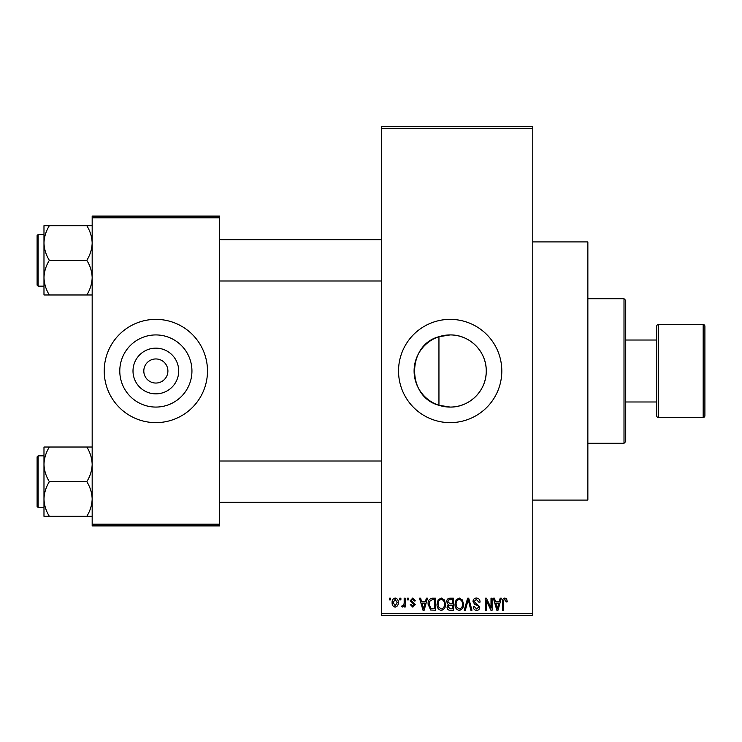 <?xml version="1.0" encoding="UTF-8"?>
<svg xmlns="http://www.w3.org/2000/svg" width="742" height="742" viewBox="0 0 742 742"><rect width="100%" height="100%" fill="white"/><g stroke="black" fill="none" stroke-linecap="round" stroke-linejoin="round"><path stroke-width="1.11" d="M438.949 336.71C406.597 345.011 406.458 396.887 438.949 405.29L450.171 407.07C469.63 407.441 486.613 390.422 486.251 371.009C486.604 351.513 469.593 334.559 450.171 334.93A36.07 36.07 0 0 0 414.101 371A36.07 36.07 0 0 0 450.171 407.07A36.07 36.07 0 0 0 486.251 371A36.07 36.07 0 0 0 450.171 334.93L438.949 336.71L438.949 405.29M450.171 319.366A51.634 51.634 0 0 0 398.537 371A51.634 51.634 0 0 0 450.171 422.634A51.634 51.634 0 0 0 501.805 371A51.634 51.634 0 0 0 450.171 319.366M532.784 241.911L587.859 241.911L587.859 500.089L532.784 500.089M155.857 393.854A22.854 22.854 0 0 1 133.004 371A22.854 22.854 0 0 1 155.857 348.146A22.854 22.854 0 0 1 178.711 371A22.854 22.854 0 0 1 155.857 393.854M155.857 358.952A12.048 12.048 0 0 0 143.809 371A12.048 12.048 0 0 0 155.857 383.048A12.048 12.048 0 0 0 167.905 371A12.048 12.048 0 0 0 155.857 358.952M155.857 334.93A36.07 36.07 0 0 0 119.787 371A36.07 36.07 0 0 0 155.857 407.07A36.07 36.07 0 0 0 191.937 371A36.07 36.07 0 0 0 155.857 334.93M155.857 319.366A51.634 51.634 0 0 0 104.223 371A51.634 51.634 0 0 0 155.857 422.634A51.634 51.634 0 0 0 207.491 371A51.634 51.634 0 0 0 155.857 319.366M399.79 599.907L399.79 598.191L400.884 598.191L400.884 599.907L399.79 599.907M404.167 602.736L404.167 598.191L405.262 598.191L405.262 606.956L404.167 606.956L404.167 605.555L402.869 607.104L401.821 606.641L402.136 605.389L402.925 605.546L403.963 604.526L404.167 602.736M407.302 599.907L407.302 598.191L408.397 598.191L408.397 599.907L407.302 599.907M410.113 600.862L412.765 598.033L415.437 600.853L414.342 601.011L412.691 599.286L411.216 600.64L415.279 604.609L412.812 607.104L410.27 604.609L411.365 604.452L412.775 605.852L414.184 604.786L410.113 600.862M425.389 601.79L426.335 598.191L427.485 598.191L424.155 610.239L423.005 610.239L419.508 598.191L420.649 598.191L421.604 601.79L425.389 601.79M441.258 598.033L444.393 599.926L445.478 604.053C445.719 607.475 444.31 609.581 441.249 610.397C438.244 609.609 436.843 607.54 437.029 604.201L438.114 599.87L441.258 598.033M459.252 598.033L462.396 599.926L463.472 604.053C463.713 607.475 462.303 609.581 459.242 610.397C456.237 609.609 454.837 607.54 455.022 604.201L456.107 599.87L459.252 598.033M504.912 598.033L506.628 598.887L507.287 601.79L506.183 601.947L504.866 599.443L503.688 600.352L503.53 610.239L502.436 610.239L502.436 602.059C502.158 599.861 502.993 598.525 504.912 598.033M381.323 613.68L532.784 613.68L532.784 615.406L381.323 615.406L381.323 126.594L532.784 126.594L532.784 128.32L381.323 128.32M532.784 613.68L532.784 128.32M499.245 601.79L500.191 598.191L501.332 598.191L498.003 610.239L496.852 610.239L493.356 598.191L494.506 598.191L495.452 601.79L499.245 601.79M491.009 607.828L491.009 598.191L492.104 598.191L492.104 610.239L490.935 610.239L486.316 600.575L486.316 610.239L485.222 610.239L485.222 598.191L486.4 598.191L491.009 607.828M473.016 601.53C473.136 599.351 474.277 598.182 476.429 598.033C478.803 598.293 480.009 599.647 480.055 602.105L478.961 602.254L476.327 599.443L474.11 601.502L479.74 607.095C479.666 609.126 478.627 610.23 476.624 610.397C474.5 610.184 473.396 608.987 473.331 606.798L474.426 606.641L476.596 608.987L478.646 607.049L478.302 605.824L474.676 604.396L473.016 601.53M464.204 610.239L467.645 598.191L468.712 598.191L471.958 610.239L470.827 610.239L468.248 599.601L465.345 610.239L464.204 610.239M446.73 601.725C446.749 599.462 447.862 598.284 450.06 598.191L453.455 598.191L453.455 610.239L450.051 610.239C448.14 610.156 447.138 609.154 447.046 607.206L448.224 604.684L446.73 601.725M428.106 604.276C427.819 600.853 429.201 598.822 432.252 598.191L435.461 598.191L435.461 610.239L430.666 610.017L428.106 604.276M392.119 602.662C391.915 600.148 392.926 598.608 395.171 598.033C397.387 598.59 398.408 600.111 398.222 602.569C398.408 605.045 397.397 606.557 395.171 607.104C392.982 606.566 391.962 605.082 392.119 602.662M389.467 599.907L389.467 598.191L390.561 598.191L390.561 599.907L389.467 599.907M92.175 216.098L219.539 216.098L219.539 217.823L92.175 217.823L92.175 216.098M219.539 524.177L219.539 525.902L92.175 525.902L92.175 524.177L219.539 524.177L219.539 217.823M92.175 524.177L92.175 217.823M497.854 606.706L498.874 603.2L495.823 603.2L497.344 608.987L497.854 606.706M459.233 608.987C461.58 608.338 462.628 606.687 462.377 604.034C462.526 601.558 461.487 600.028 459.252 599.443C456.961 600.065 455.922 601.669 456.117 604.238L456.58 606.965L459.233 608.987M452.36 608.83L452.36 605.231L449.16 605.342L448.14 607.012L450.459 608.83L452.36 608.83M452.36 603.821L452.36 599.601L448.91 599.749L447.825 601.716L450.199 603.821L452.36 603.821M441.24 608.987C443.586 608.338 444.634 606.687 444.384 604.034C444.532 601.558 443.493 600.028 441.258 599.443C438.967 600.065 437.928 601.669 438.123 604.238L438.587 606.965L441.24 608.987M434.367 608.83L434.367 599.601L432.4 599.601L429.646 601.354L429.21 604.294L430.87 608.588L434.367 608.83M423.997 606.706L425.018 603.2L421.975 603.2L423.497 608.987L423.997 606.706M395.208 605.852L397.128 602.578L395.143 599.286L393.223 602.578L395.208 605.852M624.003 443.289L624.003 298.711L625.729 300.436L625.729 441.564L624.003 443.289L587.859 443.289M624.003 298.711L587.859 298.711M43.982 464.353L43.982 498.986C44.186 492.901 45.976 487.132 49.343 481.669C45.995 476.281 44.205 470.502 43.982 464.353C44.186 458.268 45.976 452.49 49.343 447.027L43.982 447.027L43.982 464.353M38.13 507.482L37.1 506.452L37.1 456.887L38.13 455.848L38.13 507.482L43.982 507.482M92.175 447.027L86.814 447.027C90.172 452.425 91.952 458.194 92.175 464.353C91.971 470.428 90.181 476.206 86.814 481.669L49.343 481.669M86.814 447.027L49.343 447.027M86.814 481.669C90.172 487.058 91.952 492.836 92.175 498.986C91.971 505.07 90.181 510.848 86.814 516.311L49.343 516.311C45.995 510.913 44.205 505.144 43.982 498.986L43.982 516.311L49.343 516.311M86.814 516.311L92.175 516.311M703.175 417.468A1.725 1.725 0 0 0 704.9 415.752L704.9 326.248A1.725 1.725 0 0 0 703.175 324.532L658.432 324.532L658.432 417.468L703.175 417.468L703.175 324.532M625.729 401.978L656.707 401.978L656.707 415.752L656.707 326.248A1.725 1.725 0 0 1 658.432 324.532M656.707 415.752A1.725 1.725 0 0 0 658.432 417.468M656.707 401.978L656.707 340.022L625.729 340.022M656.707 326.248L656.707 340.022M92.175 225.689L86.814 225.689C90.172 231.087 91.952 236.856 92.175 243.014C91.971 249.099 90.181 254.868 86.814 260.331C90.172 265.719 91.952 271.498 92.175 277.647C91.971 283.732 90.181 289.51 86.814 294.973L49.343 294.973C45.995 289.575 44.205 283.806 43.982 277.647C44.186 271.572 45.976 265.794 49.343 260.331C45.995 254.942 44.205 249.164 43.982 243.014C44.186 236.93 45.976 231.152 49.343 225.689L43.982 225.689L43.982 294.973L49.343 294.973M37.1 285.113L37.1 235.548L38.13 234.518L38.13 286.152L37.1 285.113M86.814 225.689L49.343 225.689M86.814 260.331L49.343 260.331M86.814 294.973L92.175 294.973M38.13 455.848L43.982 455.848M381.323 502.325L219.539 502.325M381.323 461.014L219.539 461.014M219.539 239.675L381.323 239.675M219.539 280.986L381.323 280.986M38.13 286.152L43.982 286.152M38.13 234.518L43.982 234.518"/></g></svg>
